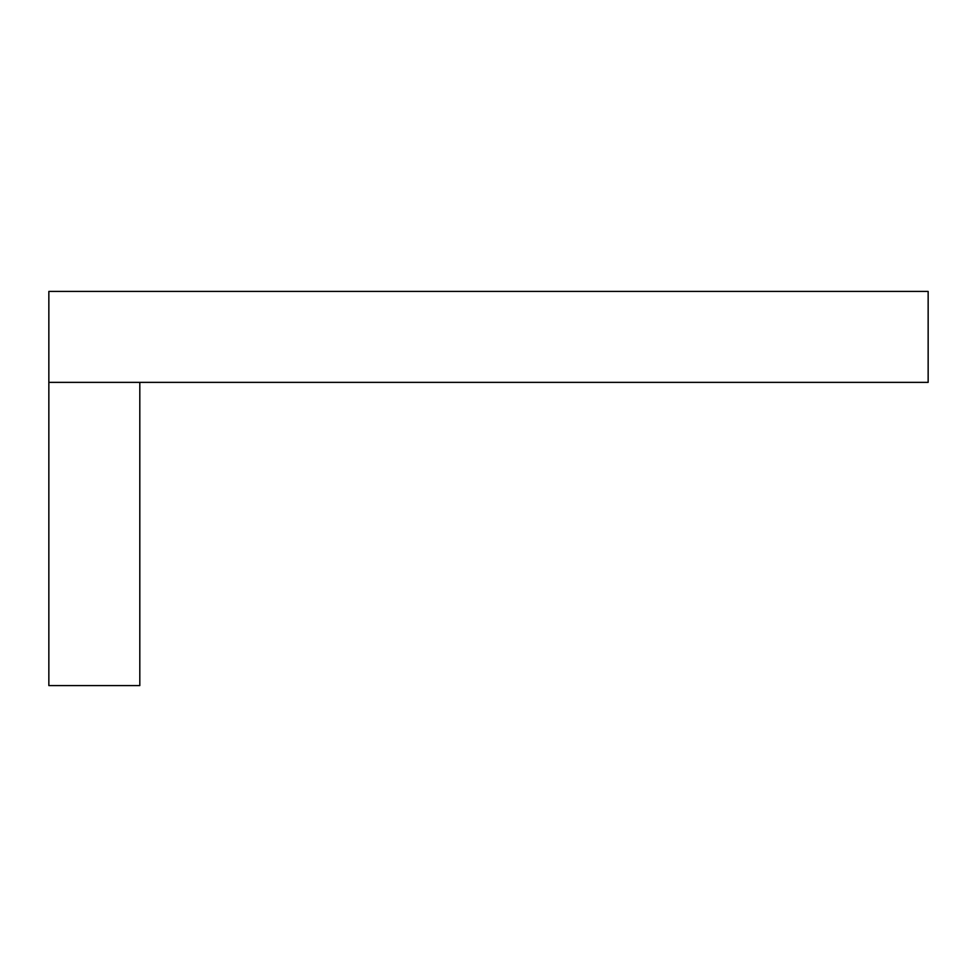 <?xml version="1.0" encoding="UTF-8"?>
<svg xmlns="http://www.w3.org/2000/svg" width="977" height="977" viewBox="0 0 977 977"><rect width="100%" height="100%" fill="white"/><g stroke="black" fill="none" stroke-linecap="round" stroke-linejoin="round"><path stroke-width="1.47" d="M928.15 291.415L48.85 291.415L48.85 382.373L48.85 291.415L928.15 291.415L928.15 382.373L48.85 382.373L928.15 382.373L928.15 291.415M48.85 685.585L139.809 685.585L139.809 382.373L139.809 685.585L48.85 685.585L48.85 382.373L139.809 382.373L48.85 382.373L48.85 685.585"/></g></svg>
